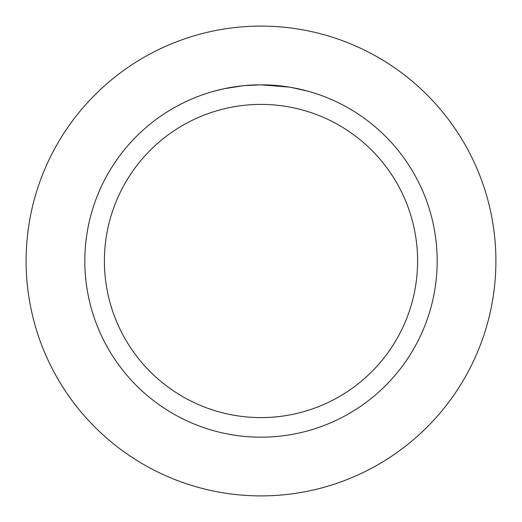 <?xml version="1.0" encoding="UTF-8"?>
<svg xmlns="http://www.w3.org/2000/svg" width="522" height="522" viewBox="0 0 522 522"><rect width="100%" height="100%" fill="white"/><g stroke="black" fill="none" stroke-linecap="round" stroke-linejoin="round"><path stroke-width="0.78" d="M261 26.1A234.9 234.9 0 0 1 495.9 261A234.9 234.9 0 0 1 261 495.9A234.9 234.9 0 0 1 26.1 261A234.9 234.9 0 0 1 261 26.1A234.9 234.9 0 0 1 495.9 261A234.9 234.9 0 0 1 261 495.9A234.9 234.9 0 0 1 26.1 261A234.9 234.9 0 0 1 261 26.1M264.171 84.858L266.364 84.91M280.523 85.908L281.195 85.986M289.168 87.089L261 84.825A176.175 176.175 0 0 1 437.175 261A176.175 176.175 0 0 1 261 437.175A176.175 176.175 0 0 1 84.825 261A176.175 176.175 0 0 1 261 84.825L243.865 85.66M291.844 87.552L308.104 91.239M289.912 87.213L291.844 87.546M261 104.4A156.6 156.6 0 0 1 417.6 261A156.6 156.6 0 0 1 261 417.6A156.6 156.6 0 0 1 104.4 261A156.6 156.6 0 0 1 261 104.4M243.115 85.732L224.525 88.642L213.903 91.239M249.372 85.21L251.898 85.06M237.301 86.424L241.184 85.941M245.549 85.504L248.048 85.301M248.707 85.256L249.699 85.19M251.206 85.099L253.855 84.969M257.79 84.858L261 84.825"/></g></svg>

